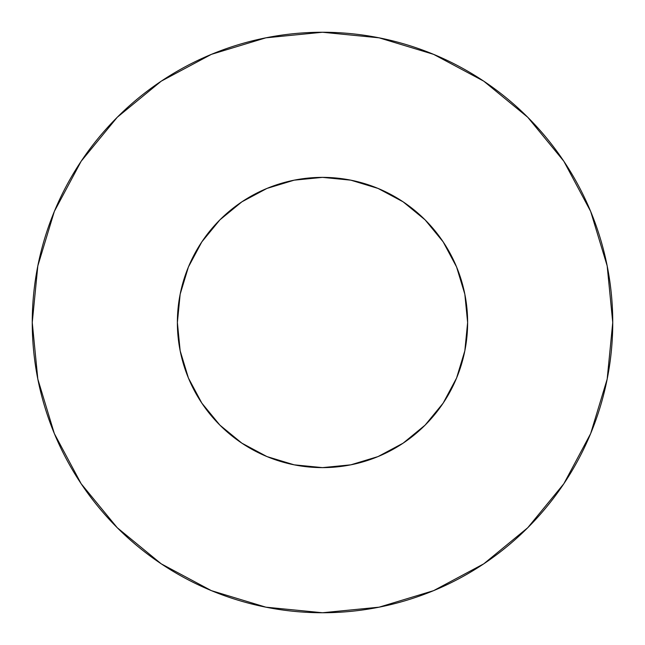 <?xml version="1.0" encoding="UTF-8"?>
<svg xmlns="http://www.w3.org/2000/svg" width="645" height="645" viewBox="0 0 645 645"><rect width="100%" height="100%" fill="white"/><g stroke="black" fill="none" stroke-linecap="round" stroke-linejoin="round"><path stroke-width="0.97" d="M177.375 322.5A145.125 145.125 0 0 1 322.5 177.375A145.125 145.125 0 0 1 467.625 322.5A145.125 145.125 0 0 1 322.5 467.625A145.125 145.125 0 0 1 177.375 322.5L180.165 350.815L188.421 378.034L201.837 403.125L219.881 425.12L241.875 443.163L266.966 456.579L294.185 464.835L322.5 467.625L350.815 464.835L378.034 456.579L403.125 443.163L425.12 425.12L443.163 403.125L456.579 378.034L464.835 350.815L467.625 322.5L464.835 294.185L456.579 266.966L443.163 241.875L425.12 219.881L403.125 201.837L378.034 188.421L350.815 180.165L322.5 177.375L294.185 180.165L266.966 188.421L241.875 201.837L219.881 219.881L201.837 241.875L188.421 266.966L180.165 294.185L177.375 322.5M32.25 322.5A290.25 290.25 0 0 1 322.5 32.25A290.25 290.25 0 0 1 612.75 322.5A290.25 290.25 0 0 1 322.5 612.75A290.25 290.25 0 0 1 32.25 322.5L37.829 379.123L54.341 433.577L81.165 483.758L117.261 527.739L161.242 563.835L211.423 590.659L265.877 607.171L322.5 612.75L379.123 607.171L433.577 590.659L483.758 563.835L527.739 527.739L563.835 483.758L590.659 433.577L607.171 379.123L612.75 322.5L607.171 265.877L590.659 211.423L563.835 161.242L527.739 117.261L483.758 81.165L433.577 54.341L379.123 37.829L322.5 32.25L265.877 37.829L211.423 54.341L161.242 81.165L117.261 117.261L81.165 161.242L54.341 211.423L37.829 265.877L32.25 322.5M463.836 355.459L456.579 378.034M373.616 458.329L350.815 464.835M289.541 463.836L266.966 456.579M186.671 373.616L180.165 350.815M181.164 289.541L188.421 266.966M271.384 186.671L294.185 180.165M355.459 181.164L378.034 188.421M458.329 271.384L464.835 294.185M563.835 161.242L527.739 117.261L483.831 81.222M161.242 81.165L117.261 117.261L81.222 161.169M81.165 483.758L117.261 527.739L161.169 563.778M483.758 563.835L527.739 527.739L563.778 483.831"/></g></svg>
